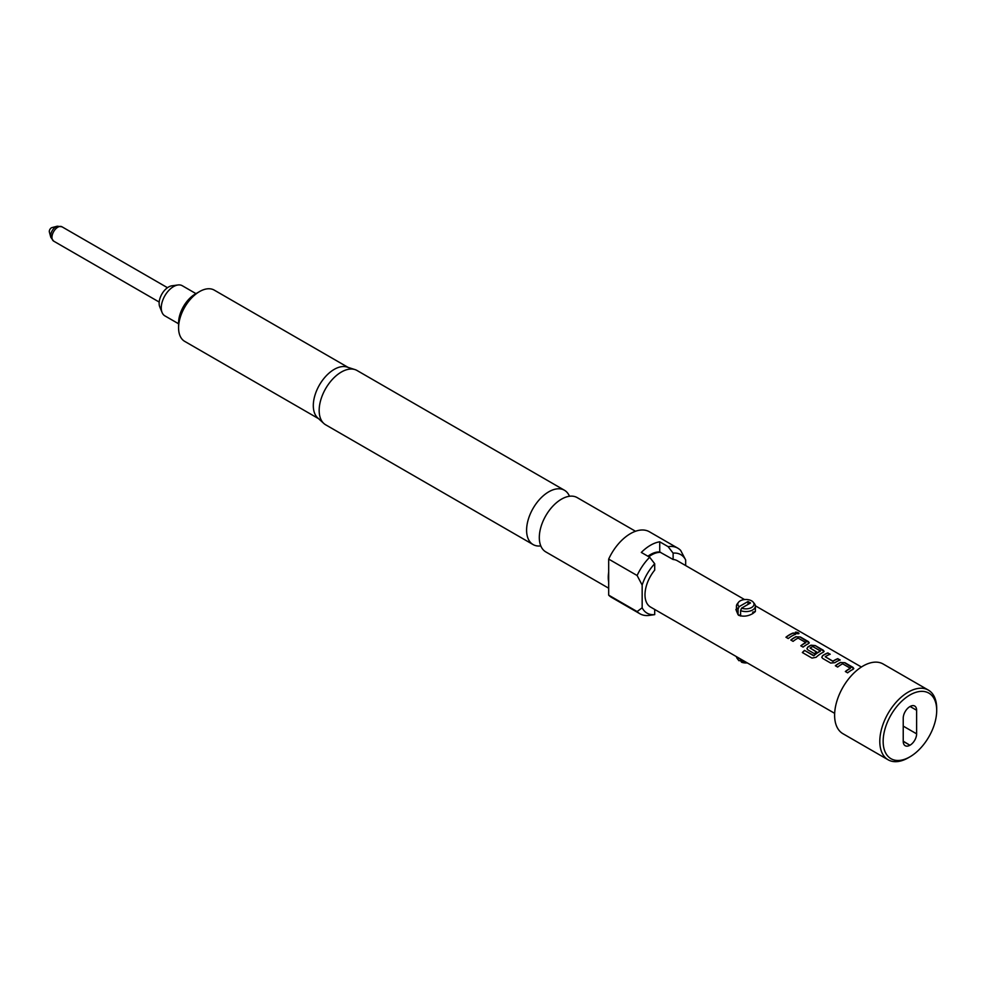 <?xml version="1.0" encoding="UTF-8"?>
<svg xmlns="http://www.w3.org/2000/svg" width="986" height="986" viewBox="0 0 986 986"><rect width="100%" height="100%" fill="white"/><g stroke="black" fill="none" stroke-linecap="round" stroke-linejoin="round"><path stroke-width="1.48" d="M798.931 633.579L798.315 632.987C795.616 632.014 794.741 632.162 795.665 633.443M795.702 633.234C798.45 634.06 799.338 633.899 798.377 632.765C795.677 631.792 794.79 631.952 795.702 633.234L795.11 632.457M798.993 633.468L798.377 632.765M755.375 611.554L752.959 613.452C748.226 616.262 743.456 616.879 738.625 615.289L735.889 609.521M736.443 606.107L736.443 610.889L738.083 614.771L738.083 609.175A9.466 5.46 180 0 1 736.443 606.107A9.466 5.46 180 0 1 737.269 603.876L738.526 602.261A8.098 4.671 0 0 0 739.069 606.673L748.004 601.522L750.519 602.964L741.583 608.128A8.098 4.671 0 0 0 751.64 607.487A8.098 4.671 0 0 0 753.304 602.261A8.098 4.671 0 0 0 740.19 600.868A8.098 4.671 0 0 0 738.526 602.261M569.464 496.254A31.355 18.105 120 0 0 564.448 490.252A31.355 18.105 120 0 0 548.771 491.804A31.355 18.105 120 0 0 528.286 519.437A31.355 18.105 120 0 0 533.093 544.568A31.355 18.105 120 0 0 540.796 545.899M747.277 662.888A8.098 4.671 180 0 1 741.583 662.235L740.597 660.866A9.466 5.46 0 0 0 745.391 661.803M738.083 609.175L739.069 606.673M753.304 602.261L754.561 603.876A9.466 5.46 180 0 1 755.387 606.107A9.466 5.46 180 0 1 752.614 609.977A9.466 5.46 180 0 1 740.597 610.63L740.597 616.04M736.468 656.651A9.466 5.46 0 0 0 737.269 658.586A9.466 5.46 0 0 0 738.083 659.424L738.083 657.588M909.918 694.994A37.862 21.865 120 0 0 883.148 741.373A37.862 21.865 120 0 0 909.918 756.841L908.254 757.803A40.229 23.233 -60 0 1 888.127 759.799A40.229 23.233 -60 0 1 881.965 727.557A40.229 23.233 -60 0 1 908.254 692.098A40.229 23.233 -60 0 1 928.368 690.101A40.229 23.233 -60 0 1 936.7 708.527L936.7 710.462A37.862 21.865 120 0 0 909.918 694.994M888.127 759.799L842.944 733.707A40.229 23.233 -60 0 1 836.781 701.465A40.229 23.233 -60 0 1 863.058 666.006A40.229 23.233 -60 0 1 883.185 664.022L928.368 690.101M744.553 599.562L677.283 560.726A26.745 15.443 -60 0 0 673.118 559.493L659.733 551.987A26.499 15.308 120 0 0 650.526 554.514A26.499 15.308 120 0 0 647.901 556.24M57.299 226.201L51.95 227.606A2.958 1.713 120 0 0 49.3 231.451A2.958 1.713 120 0 0 49.374 232.055L50.841 237.379A7.432 4.289 -60 0 1 50.656 235.888A7.432 4.289 -60 0 1 57.299 226.201L61.97 226.792A8.282 4.782 120 0 0 55.586 229.011A8.282 4.782 120 0 0 51.962 237.343A8.282 4.782 120 0 0 53.688 241.139L159.202 302.061M196.239 293.791L182.262 285.718A17.391 10.045 120 0 0 177.948 284.979A17.391 10.045 120 0 0 173.561 286.581A17.391 10.045 120 0 0 162.074 312.488A17.391 10.045 120 0 0 164.859 315.853L178.577 323.765M177.948 284.979L171.897 285.804A13.299 7.678 120 0 0 168.544 287.025A13.299 7.678 120 0 0 159.757 306.831L162.074 312.488M608.682 588.211L545.813 551.913A31.355 18.105 -60 0 1 539.699 532.551A31.355 18.105 -60 0 1 557.349 501.985A31.355 18.105 -60 0 1 561.49 499.15A31.355 18.105 -60 0 1 577.167 497.597L635.502 531.269M178.577 327.833L178.577 323.001A23.664 13.668 -60 0 1 195.314 294.013L199.505 291.597A29.58 17.082 120 0 0 199.505 291.609A29.58 17.082 120 0 0 178.577 327.833A29.58 17.082 120 0 0 184.715 341.378L318.503 418.631M533.093 544.568L325.663 424.806A31.355 18.105 -60 0 1 323.827 423.462L317.702 417.891A29.58 17.082 -60 0 1 315.434 393.771A29.58 17.082 -60 0 1 334.217 369.38A29.58 17.082 -60 0 1 347.06 367.051L354.948 369.577A31.355 18.105 -60 0 1 357.018 370.49L564.448 490.252M323.827 423.462A31.355 18.105 -60 0 1 321.424 397.888A31.355 18.105 -60 0 1 341.341 372.042A31.355 18.105 -60 0 1 354.948 369.577M654.704 609.447L654.704 614.635L649.688 615.338A37.862 21.865 -60 0 1 649.33 615.387A37.862 21.865 -60 0 1 639.951 613.785L611.505 597.356A37.862 21.865 -60 0 1 608.682 595.15L608.682 582.073A31.355 18.105 -60 0 1 608.682 572.176L608.682 559.099A37.862 21.865 -60 0 1 649.38 531.762L677.826 548.191A37.862 21.865 -60 0 1 680.648 550.398L685.664 559.962L685.664 565.557M840.676 662.345A26.745 15.443 -60 0 0 839.086 663.184A26.745 15.443 -60 0 0 835.364 665.76L837.656 667.078A26.745 15.443 -60 0 1 841.378 664.502A26.745 15.443 -60 0 1 842.648 663.812L850.339 668.262A26.745 15.443 -60 0 0 849.069 668.939A26.745 15.443 -60 0 0 845.347 671.515L847.627 672.834A26.745 15.443 -60 0 1 851.349 670.258A26.745 15.443 -60 0 1 852.927 669.432L853.802 668.52L852.915 667.325L844.916 662.703L840.651 662.555A26.511 15.308 -60 0 0 835.512 665.846M827.932 652.905A26.745 15.443 -60 0 0 824.247 654.618A26.745 15.443 -60 0 0 822.632 655.628L821.782 657.292L822.657 658.414L830.643 663.036L834.883 662.703A26.745 15.443 -60 0 1 836.498 661.692A26.745 15.443 -60 0 1 840.195 659.979L837.878 658.87A26.511 15.308 -60 0 0 832.923 661.36L825.22 656.738A26.745 15.443 -60 0 1 826.527 655.937A26.745 15.443 -60 0 1 830.212 654.223L827.895 653.114A26.511 15.308 -60 0 0 822.644 655.801L821.794 657.366M816.088 657.305A26.745 15.443 -60 0 1 821.646 653.114A26.745 15.443 -60 0 1 823.236 652.276L824.099 651.376L823.211 650.181L815.212 645.559L810.973 645.201A26.745 15.443 -60 0 0 809.395 646.04A26.745 15.443 -60 0 0 807.78 647.05L806.93 648.714L807.805 649.848L814.35 653.632A26.745 15.443 -60 0 1 816.618 651.956L810.122 648.024A26.745 15.443 -60 0 1 811.429 647.21A26.745 15.443 -60 0 1 812.71 646.52L820.401 650.97A26.745 15.443 -60 0 0 819.12 651.66A26.745 15.443 -60 0 0 813.844 655.567L804.502 650.39A26.745 15.443 -60 0 0 802.357 652.535L811.959 658.081L816.088 657.305M816.47 652.054L810.122 648.024M796.121 636.636A26.745 15.443 -60 0 0 794.543 637.461A26.745 15.443 -60 0 0 790.821 640.037L793.101 641.356A26.745 15.443 -60 0 1 796.824 638.78A26.745 15.443 -60 0 1 798.105 638.102L805.796 642.539A26.745 15.443 -60 0 0 804.514 643.229A26.745 15.443 -60 0 0 800.792 645.805L803.085 647.124A26.745 15.443 -60 0 1 806.807 644.548A26.745 15.443 -60 0 1 808.384 643.71L809.247 642.81L808.36 641.603L800.373 636.981L796.109 636.833A26.511 15.308 -60 0 0 790.969 640.124M793.36 632.938A26.745 15.443 -60 0 0 789.675 634.651A26.745 15.443 -60 0 0 785.953 637.227L788.233 638.546A26.745 15.443 -60 0 1 791.955 635.97A26.745 15.443 -60 0 1 795.653 634.257L793.336 633.148A26.511 15.308 -60 0 0 786.088 637.313M834.661 713.346L650.538 607.043A26.745 15.443 -60 0 1 654.704 570.118L654.704 563.758A33.77 19.498 120 0 0 642.157 585.08L637.129 575.516L608.682 559.099M825.22 656.738L832.911 661.175A26.745 15.443 -60 0 1 834.218 660.373A26.745 15.443 -60 0 1 837.903 658.66M850.339 668.089L850.326 668.459A26.511 15.308 -60 0 0 845.483 671.602M820.401 650.809L820.389 651.167A26.511 15.308 -60 0 0 813.894 655.727L813.844 655.567M805.796 642.379L805.784 642.736A26.511 15.308 -60 0 0 800.94 645.879M659.733 551.987L659.733 541.807A37.862 21.865 120 0 0 641.319 552.431L649.688 557.263L654.704 563.758M673.118 559.493L673.118 553.134L668.101 546.638L659.733 541.807M668.101 546.638A37.862 21.865 -60 0 1 677.826 548.191M637.129 575.516A37.862 21.865 -60 0 1 649.688 557.263M685.664 559.962A33.77 19.498 120 0 0 673.118 553.134M639.951 613.785A37.862 21.865 -60 0 1 637.129 611.566L642.157 607.807L642.157 585.08M642.157 607.807A33.77 19.498 120 0 0 654.704 614.635M608.682 595.15L637.129 611.566M348.083 367.384L214.295 290.143A29.58 17.082 120 0 0 199.505 291.597L195.314 294.013M608.682 582.073L608.682 572.176M908.254 757.803L909.918 756.841A37.862 21.865 120 0 0 936.7 710.462M910.09 745.145A9.231 5.324 120 0 0 916.623 733.843L916.623 710.265A9.231 5.324 120 0 0 914.7 706.038A9.231 5.324 120 0 0 910.09 706.494L909.918 706.592A9.466 5.46 120 0 0 903.225 718.19L903.225 741.373A9.466 5.46 120 0 0 905.185 745.712A9.466 5.46 120 0 0 909.918 745.243L903.225 741.189M740.597 660.866L740.597 659.042M740.597 659.905L739.069 660.78A8.098 4.671 180 0 1 738.526 660.189L737.269 658.586M741.583 608.128L740.597 610.63M739.069 660.78L738.083 659.424M748.004 601.522L748.004 604.418M795.406 634.343L793.336 633.148M800.373 636.981L796.109 636.833M809.235 642.909L800.336 637.19M824.074 651.487L815.212 645.559M815.188 645.768L810.973 645.201M810.96 645.399A26.511 15.308 -60 0 0 807.793 647.235L807.78 647.05M807.793 647.235L806.942 648.8M813.598 655.764L804.502 650.39M802.493 652.609A26.511 15.308 -60 0 1 804.551 650.55M839.949 660.065L837.878 658.87M829.978 654.31L827.895 653.114M844.916 662.703L840.651 662.555M853.777 668.631L844.879 662.912M660.78 552.37A26.745 15.443 120 0 0 651.573 554.921A26.745 15.443 120 0 0 648.813 556.757M903.225 726.115L916.623 733.843M910.09 706.494L916.623 710.265M903.225 741.373L909.918 745.243M755.387 606.107L755.387 610.889M61.97 226.792L167.484 287.702M861.407 667.029L755.362 605.798M651.389 615.104L649.33 615.387M53.688 241.139L50.841 237.379M755.362 611.579L752.614 612.183L755.362 611.566M740.597 614.857L738.625 615.289L740.597 614.857"/></g></svg>
